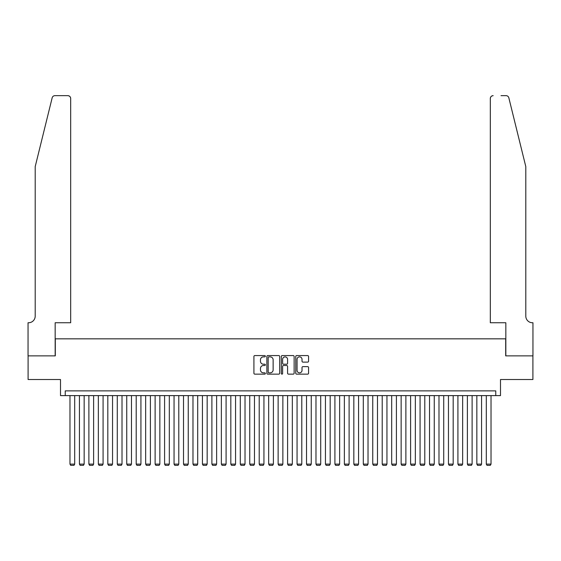 <?xml version="1.0" encoding="UTF-8"?>
<svg xmlns="http://www.w3.org/2000/svg" width="561" height="561" viewBox="0 0 561 561"><rect width="100%" height="100%" fill="white"/><g stroke="black" fill="none" stroke-linecap="round" stroke-linejoin="round"><path stroke-width="0.84" d="M265.36 356.214A0.652 0.652 0 0 0 264.708 355.569L254.841 355.569A0.926 0.926 0 0 0 253.916 356.494L253.916 373.212A0.926 0.926 0 0 0 254.841 374.145L264.708 374.145A0.652 0.652 0 0 0 265.36 373.493A0.652 0.652 0 0 0 264.708 372.841L263.432 372.841A2.973 2.973 0 0 1 260.458 369.867L260.458 368.479A2.973 2.973 0 0 1 263.432 365.506L264.708 365.506A0.652 0.652 0 0 0 265.36 364.853A0.652 0.652 0 0 0 264.708 364.208L263.432 364.208A2.973 2.973 0 0 1 260.458 361.235L260.458 359.839A2.973 2.973 0 0 1 263.432 356.866L264.708 356.866A0.652 0.652 0 0 0 265.36 356.214M307.645 362.118A0.926 0.926 0 0 0 308.571 361.186L308.571 356.494A0.926 0.926 0 0 0 307.645 355.569L296.685 355.569A0.926 0.926 0 0 0 295.752 356.494L295.752 373.212A0.926 0.926 0 0 0 296.685 374.145L307.645 374.145A0.926 0.926 0 0 0 308.571 373.212L308.571 367.546A0.926 0.926 0 0 0 307.645 366.621L302.954 366.621A0.926 0.926 0 0 0 302.021 367.546L302.021 370.358A2.482 2.482 0 0 1 299.539 372.841A2.482 2.482 0 0 1 297.057 370.358L297.057 359.349A2.482 2.482 0 0 1 299.539 356.866A2.482 2.482 0 0 1 302.021 359.349L302.021 361.186A0.926 0.926 0 0 0 302.954 362.118L307.645 362.118M495.763 395.61L500.496 395.61L500.496 379.524L532.901 379.524L532.901 355.863L505.699 355.863L505.699 338.837L55.301 338.837L55.301 355.863L28.099 355.863L28.099 379.524L60.504 379.524L60.504 395.61L495.763 395.61L495.763 390.877L65.237 390.877L65.237 395.61M279.687 356.494A0.926 0.926 0 0 0 278.761 355.569L267.8 355.569A0.926 0.926 0 0 0 266.868 356.494L266.868 373.212A0.926 0.926 0 0 0 267.8 374.145L278.761 374.145A0.926 0.926 0 0 0 279.687 373.212L279.687 356.494M282.239 355.569L293.2 355.569A0.926 0.926 0 0 1 294.132 356.494L294.132 373.212A0.926 0.926 0 0 1 293.2 374.145L288.508 374.145A0.926 0.926 0 0 1 287.583 373.212L287.583 366.431A0.926 0.926 0 0 0 286.65 365.506L283.543 365.506A0.926 0.926 0 0 0 282.611 366.431L282.611 373.493A0.652 0.652 0 0 1 281.966 374.145A0.652 0.652 0 0 1 281.313 373.493L281.313 356.494A0.926 0.926 0 0 1 282.239 355.569M268.824 356.866A0.652 0.652 0 0 0 268.172 357.518L268.172 372.195A0.652 0.652 0 0 0 268.824 372.841L270.171 372.841A2.973 2.973 0 0 0 273.137 369.867L273.137 359.839A2.973 2.973 0 0 0 270.171 356.866L268.824 356.866M287.583 359.398A2.482 2.482 0 0 0 285.1 356.915A2.482 2.482 0 0 0 282.611 359.398L282.611 363.276A0.926 0.926 0 0 0 283.543 364.208L286.65 364.208A0.926 0.926 0 0 0 287.583 363.276L287.583 359.398M74.697 395.61L74.697 464.115L69.971 464.115L69.971 395.61M74.697 464.115L73.989 465.342L70.679 465.342L69.971 464.115M52.166 97.817C52.888 96.261 52.888 96.261 52.166 97.817L35.196 166.624L35.196 316.124A6.627 6.627 0 0 1 28.569 322.75L28.05 322.75L28.05 355.863L55.16 355.863L55.16 322.75L70.679 322.75L70.679 98.498A2.84 2.84 0 0 0 67.839 95.658L54.922 95.658A2.84 2.84 0 0 0 52.166 97.817M59.985 95.658L67.839 95.658C69.55 95.84 70.497 96.787 70.679 98.498L70.679 322.75M35.196 316.124A6.627 6.627 0 0 1 28.569 322.75M520.601 145.523L508.834 97.817L525.804 166.624L525.804 316.124A6.627 6.627 0 0 0 532.431 322.75L532.95 322.75L532.95 355.863L505.84 355.863L505.84 322.75L490.321 322.75L490.321 98.498L490.321 322.75M501.015 95.658L506.078 95.658A2.84 2.84 0 0 1 508.834 97.817M493.161 95.658A2.84 2.84 0 0 0 490.321 98.498C490.503 96.787 491.45 95.84 493.161 95.658M525.804 316.124A6.627 6.627 0 0 0 532.431 322.75M84.157 395.61L84.157 464.115L79.431 464.115L79.431 395.61M84.157 464.115L83.449 465.342L80.139 465.342L79.431 464.115M93.624 395.61L93.624 464.115L88.89 464.115L88.89 395.61M93.624 464.115L92.916 465.342L89.599 465.342L88.89 464.115M103.084 395.61L103.084 464.115L98.35 464.115L98.35 395.61M103.084 464.115L102.375 465.342L99.066 465.342L98.35 464.115M112.544 395.61L112.544 464.115L107.817 464.115L107.817 395.61M112.544 464.115L111.835 465.342L108.525 465.342L107.817 464.115M122.01 395.61L122.01 464.115L117.277 464.115L117.277 395.61M122.01 464.115L121.302 465.342L117.985 465.342L117.277 464.115M131.47 395.61L131.47 464.115L126.737 464.115L126.737 395.61M131.47 464.115L130.762 465.342L127.452 465.342L126.737 464.115M140.93 395.61L140.93 464.115L136.204 464.115L136.204 395.61M140.93 464.115L140.222 465.342L136.912 465.342L136.204 464.115M150.397 395.61L150.397 464.115L145.664 464.115L145.664 395.61M150.397 464.115L149.689 465.342L146.372 465.342L145.664 464.115M159.857 395.61L159.857 464.115L155.124 464.115L155.124 395.61M159.857 464.115L159.149 465.342L155.839 465.342L155.124 464.115M169.317 395.61L169.317 464.115L164.59 464.115L164.59 395.61M169.317 464.115L168.609 465.342L165.299 465.342L164.59 464.115M178.784 395.61L178.784 464.115L174.05 464.115L174.05 395.61M178.784 464.115L178.075 465.342L174.759 465.342L174.05 464.115M188.244 395.61L188.244 464.115L183.51 464.115L183.51 395.61M188.244 464.115L187.535 465.342L184.225 465.342L183.51 464.115M197.703 395.61L197.703 464.115L192.977 464.115L192.977 395.61M197.703 464.115L196.995 465.342L193.685 465.342L192.977 464.115M207.17 395.61L207.17 464.115L202.437 464.115L202.437 395.61M207.17 464.115L206.462 465.342L203.145 465.342L202.437 464.115M216.63 395.61L216.63 464.115L211.897 464.115L211.897 395.61M216.63 464.115L215.922 465.342L212.612 465.342L211.897 464.115M226.09 395.61L226.09 464.115L221.364 464.115L221.364 395.61M226.09 464.115L225.382 465.342L222.072 465.342L221.364 464.115M235.557 395.61L235.557 464.115L230.823 464.115L230.823 395.61M235.557 464.115L234.849 465.342L231.532 465.342L230.823 464.115M245.017 395.61L245.017 464.115L240.283 464.115L240.283 395.61M245.017 464.115L244.308 465.342L240.999 465.342L240.283 464.115M254.477 395.61L254.477 464.115L249.75 464.115L249.75 395.61M254.477 464.115L253.768 465.342L250.458 465.342L249.75 464.115M263.943 395.61L263.943 464.115L259.21 464.115L259.21 395.61M263.943 464.115L263.228 465.342L259.918 465.342L259.21 464.115M273.403 395.61L273.403 464.115L268.67 464.115L268.67 395.61M273.403 464.115L272.695 465.342L269.385 465.342L268.67 464.115M282.863 395.61L282.863 464.115L278.137 464.115L278.137 395.61M282.863 464.115L282.155 465.342L278.845 465.342L278.137 464.115M292.33 395.61L292.33 464.115L287.597 464.115L287.597 395.61M292.33 464.115L291.615 465.342L288.305 465.342L287.597 464.115M301.79 395.61L301.79 464.115L297.057 464.115L297.057 395.61M301.79 464.115L301.082 465.342L297.772 465.342L297.057 464.115M311.25 395.61L311.25 464.115L306.523 464.115L306.523 395.61M311.25 464.115L310.542 465.342L307.232 465.342L306.523 464.115M320.717 395.61L320.717 464.115L315.983 464.115L315.983 395.61M320.717 464.115L320.001 465.342L316.692 465.342L315.983 464.115M330.177 395.61L330.177 464.115L325.443 464.115L325.443 395.61M330.177 464.115L329.468 465.342L326.151 465.342L325.443 464.115M339.636 395.61L339.636 464.115L334.91 464.115L334.91 395.61M339.636 464.115L338.928 465.342L335.618 465.342L334.91 464.115M349.103 395.61L349.103 464.115L344.37 464.115L344.37 395.61M349.103 464.115L348.388 465.342L345.078 465.342L344.37 464.115M358.563 395.61L358.563 464.115L353.83 464.115L353.83 395.61M358.563 464.115L357.855 465.342L354.538 465.342L353.83 464.115M368.023 395.61L368.023 464.115L363.297 464.115L363.297 395.61M368.023 464.115L367.315 465.342L364.005 465.342L363.297 464.115M377.49 395.61L377.49 464.115L372.756 464.115L372.756 395.61M377.49 464.115L376.775 465.342L373.465 465.342L372.756 464.115M386.95 395.61L386.95 464.115L382.216 464.115L382.216 395.61M386.95 464.115L386.241 465.342L382.925 465.342L382.216 464.115M396.41 395.61L396.41 464.115L391.683 464.115L391.683 395.61M396.41 464.115L395.701 465.342L392.391 465.342L391.683 464.115M405.876 395.61L405.876 464.115L401.143 464.115L401.143 395.61M405.876 464.115L405.161 465.342L401.851 465.342L401.143 464.115M415.336 395.61L415.336 464.115L410.603 464.115L410.603 395.61M415.336 464.115L414.628 465.342L411.311 465.342L410.603 464.115M424.796 395.61L424.796 464.115L420.07 464.115L420.07 395.61M424.796 464.115L424.088 465.342L420.778 465.342L420.07 464.115M434.263 395.61L434.263 464.115L429.53 464.115L429.53 395.61M434.263 464.115L433.548 465.342L430.238 465.342L429.53 464.115M443.723 395.61L443.723 464.115L438.99 464.115L438.99 395.61M443.723 464.115L443.015 465.342L439.698 465.342L438.99 464.115M453.183 395.61L453.183 464.115L448.456 464.115L448.456 395.61M453.183 464.115L452.475 465.342L449.165 465.342L448.456 464.115M462.65 395.61L462.65 464.115L457.916 464.115L457.916 395.61M462.65 464.115L461.934 465.342L458.625 465.342L457.916 464.115M472.11 395.61L472.11 464.115L467.376 464.115L467.376 395.61M472.11 464.115L471.401 465.342L468.084 465.342L467.376 464.115M481.569 395.61L481.569 464.115L476.843 464.115L476.843 395.61M481.569 464.115L480.861 465.342L477.551 465.342L476.843 464.115M491.029 395.61L491.029 464.115L486.303 464.115L486.303 395.61M491.029 464.115L490.321 465.342L487.011 465.342L486.303 464.115"/></g></svg>

